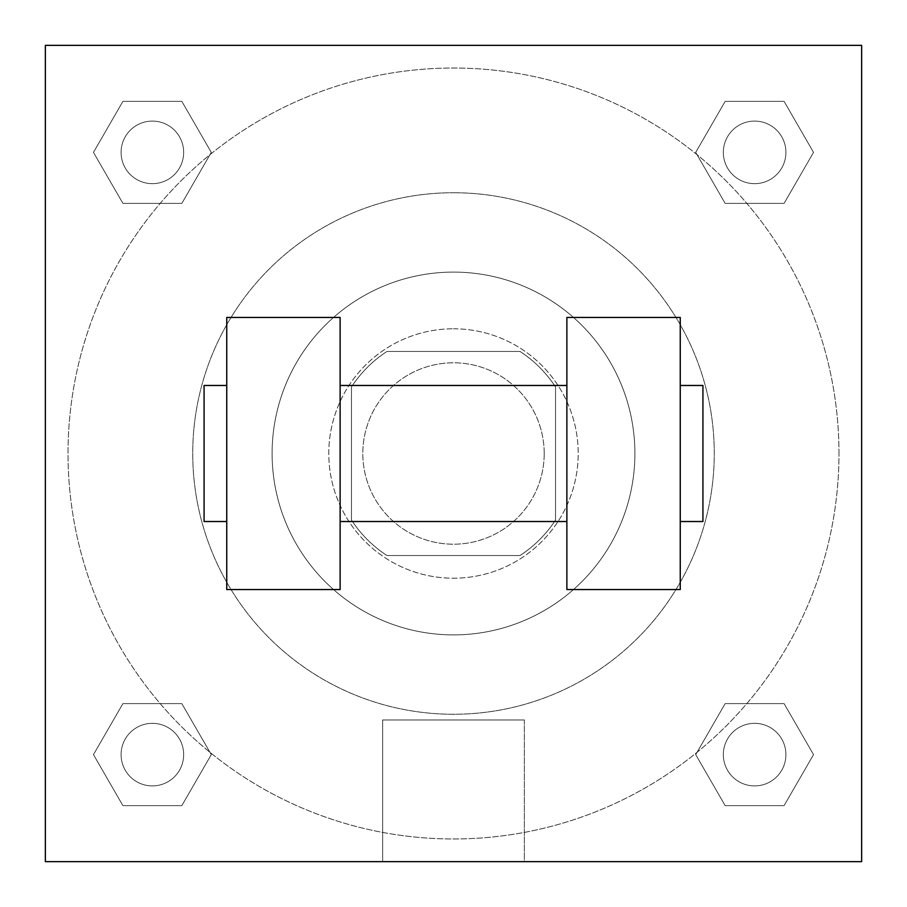<?xml version="1.0" encoding="UTF-8"?>
<svg xmlns="http://www.w3.org/2000/svg" width="907" height="907" viewBox="0 0 907 907"><rect width="100%" height="100%" fill="white"/><g stroke="black" fill="none" stroke-linecap="round" stroke-linejoin="round"><path stroke-width="0.68" stroke-dasharray="4.54 3.4" d="M544.2 453.5A90.7 90.7 0 0 0 408.15 374.954A90.7 90.7 0 0 0 408.15 532.046A90.7 90.7 0 0 0 544.2 453.5A90.7 90.7 0 0 0 408.15 374.954A90.7 90.7 0 0 0 408.15 532.046A90.7 90.7 0 0 0 544.2 453.5M520.028 555.538L386.972 555.538A121.81 121.81 0 0 1 351.463 520.028L351.463 386.972A121.81 121.81 0 0 1 386.972 351.463L520.028 351.463A121.81 121.81 0 0 1 555.538 386.972L555.538 520.028A121.81 121.81 0 0 1 520.028 555.538L386.972 555.538A121.81 121.81 0 0 1 351.463 520.028L351.463 386.972A121.81 121.81 0 0 1 386.972 351.463L520.028 351.463A121.81 121.81 0 0 1 555.538 386.972L555.538 520.028A121.81 121.81 0 0 1 520.028 555.538M453.5 328.788A124.713 124.713 0 0 1 561.501 515.856A124.713 124.713 0 0 1 345.499 515.856A124.713 124.713 0 0 1 453.5 328.788A124.713 124.713 0 0 0 328.788 453.5A124.713 124.713 0 0 0 453.5 578.212A124.713 124.713 0 0 0 578.212 453.5A124.713 124.713 0 0 0 453.5 328.788M453.5 272.1A181.4 181.4 0 0 1 610.592 544.2A181.4 181.4 0 0 1 296.408 544.2A181.4 181.4 0 0 1 453.5 272.1A181.4 181.4 0 0 1 610.592 544.2A181.4 181.4 0 0 1 296.408 544.2A181.4 181.4 0 0 1 453.5 272.1M453.5 192.738A260.762 260.762 0 0 1 679.332 583.881A260.762 260.762 0 0 1 227.668 583.881A260.762 260.762 0 0 1 453.5 192.738A260.762 260.762 0 0 0 192.738 453.5A260.762 260.762 0 0 0 453.5 714.263A260.762 260.762 0 0 0 714.263 453.5A260.762 260.762 0 0 0 453.5 192.738M93.466 152.376L122.921 101.357L181.831 101.357L211.286 152.376L181.831 203.395L122.921 203.395L93.466 152.376L122.921 101.357L181.831 101.357L211.286 152.376L181.831 203.395L122.921 203.395L93.466 152.376L122.921 101.357L181.831 101.357L211.286 152.376L181.831 203.395L122.921 203.395L93.466 152.376M93.466 754.624L122.921 703.605L181.831 703.605L211.286 754.624L181.831 805.643L122.921 805.643L93.466 754.624L122.921 703.605L181.831 703.605L211.286 754.624L181.831 805.643L122.921 805.643L93.466 754.624L122.921 703.605L181.831 703.605L211.286 754.624L181.831 805.643L122.921 805.643L93.466 754.624M45.35 861.65L45.35 45.35L861.65 45.35L861.65 861.65L45.35 861.65L45.35 45.35L861.65 45.35L861.65 861.65L45.35 861.65L45.35 45.35L861.65 45.35L861.65 861.65L45.35 861.65L45.35 45.35L861.65 45.35L861.65 861.65L45.35 861.65M695.714 152.376L725.169 101.357L784.079 101.357L813.534 152.376L784.079 203.395L725.169 203.395L695.714 152.376L725.169 101.357L784.079 101.357L813.534 152.376L784.079 203.395L725.169 203.395L695.714 152.376L725.169 101.357L784.079 101.357L813.534 152.376L784.079 203.395L725.169 203.395L695.714 152.376M695.714 754.624L725.169 703.605L784.079 703.605L813.534 754.624L784.079 805.643L725.169 805.643L695.714 754.624L725.169 703.605L784.079 703.605L813.534 754.624L784.079 805.643L725.169 805.643L695.714 754.624L725.169 703.605L784.079 703.605L813.534 754.624L784.079 805.643L725.169 805.643L695.714 754.624M484.678 45.35L422.322 45.35L484.678 45.373M838.975 453.5A385.475 385.475 0 0 0 260.762 119.667A385.475 385.475 0 0 0 260.762 787.333A385.475 385.475 0 0 0 838.975 453.5A385.475 385.475 0 0 0 260.762 119.667A385.475 385.475 0 0 0 260.762 787.333A385.475 385.475 0 0 0 838.975 453.5M183.668 754.624A31.292 31.292 0 0 0 136.73 727.527A31.292 31.292 0 0 0 136.73 781.721A31.292 31.292 0 0 0 183.668 754.624A31.292 31.292 0 0 0 136.73 727.527A31.292 31.292 0 0 0 136.73 781.721A31.292 31.292 0 0 0 183.668 754.624A31.292 31.292 0 0 0 136.73 727.527A31.292 31.292 0 0 0 136.73 781.721A31.292 31.292 0 0 0 183.668 754.624A31.292 31.292 0 0 0 136.73 727.527A31.292 31.292 0 0 0 136.73 781.721A31.292 31.292 0 0 0 183.668 754.624M183.668 152.376A31.292 31.292 0 0 0 136.73 125.279A31.292 31.292 0 0 0 136.73 179.473A31.292 31.292 0 0 0 183.668 152.376A31.292 31.292 0 0 0 136.73 125.279A31.292 31.292 0 0 0 136.73 179.473A31.292 31.292 0 0 0 183.668 152.376A31.292 31.292 0 0 0 136.73 125.279A31.292 31.292 0 0 0 136.73 179.473A31.292 31.292 0 0 0 183.668 152.376A31.292 31.292 0 0 0 136.73 125.279A31.292 31.292 0 0 0 136.73 179.473A31.292 31.292 0 0 0 183.668 152.376M785.916 152.376A31.292 31.292 0 0 0 738.978 125.279A31.292 31.292 0 0 0 738.978 179.473A31.292 31.292 0 0 0 785.916 152.376A31.292 31.292 0 0 0 738.978 125.279A31.292 31.292 0 0 0 738.978 179.473A31.292 31.292 0 0 0 785.916 152.376A31.292 31.292 0 0 0 738.978 125.279A31.292 31.292 0 0 0 738.978 179.473A31.292 31.292 0 0 0 785.916 152.376A31.292 31.292 0 0 0 738.978 125.279A31.292 31.292 0 0 0 738.978 179.473A31.292 31.292 0 0 0 785.916 152.376M723.332 754.624A31.292 31.292 0 0 1 770.27 727.527A31.292 31.292 0 0 1 770.27 781.721A31.292 31.292 0 0 1 723.332 754.624A31.292 31.292 0 0 1 770.27 727.527A31.292 31.292 0 0 1 770.27 781.721A31.292 31.292 0 0 1 723.332 754.624M524.359 861.65L382.641 861.65L524.359 861.65L382.641 861.65L524.359 861.65L524.359 719.977L382.641 719.977L524.359 719.977L524.359 861.65M45.35 453.5L45.35 422.322L45.373 453.5M861.65 453.5L861.65 422.322L861.627 453.5M785.916 754.624A31.292 31.292 0 0 0 738.978 727.527A31.292 31.292 0 0 0 738.978 781.721A31.292 31.292 0 0 0 785.916 754.624A31.292 31.292 0 0 0 738.978 727.527A31.292 31.292 0 0 0 738.978 781.721A31.292 31.292 0 0 0 785.916 754.624M861.627 422.322L861.627 484.678L861.65 422.322M382.641 719.977L524.359 719.977L382.641 719.977L382.641 861.65L382.641 719.977M45.35 484.678L45.373 422.322L45.35 484.678M566.875 317.45L566.875 589.55L680.25 589.55L680.25 317.45L566.875 317.45M226.75 317.45L340.125 317.45L340.125 589.55L226.75 589.55L226.75 317.45M566.875 453.5L566.875 385.475L566.875 453.5M340.125 453.5L340.125 385.475L340.125 453.5M680.25 453.5L680.25 385.475L680.25 453.5M702.925 385.475L702.925 521.525M226.75 453.5L226.75 521.525L226.75 453.5M204.075 521.525L204.075 385.475"/><path stroke-width="1.36" d="M861.65 45.35L861.65 861.65L45.35 861.65L45.35 45.35L861.65 45.35M566.875 317.45L566.875 589.55L680.25 589.55L680.25 317.45L566.875 317.45M340.125 589.55L340.125 317.45L226.75 317.45L226.75 589.55L340.125 589.55M680.25 521.525L702.925 521.525L702.925 385.475L680.25 385.475M226.75 385.475L204.075 385.475L204.075 521.525L226.75 521.525M566.875 385.475L340.125 385.475M566.875 521.525L340.125 521.525"/></g></svg>
